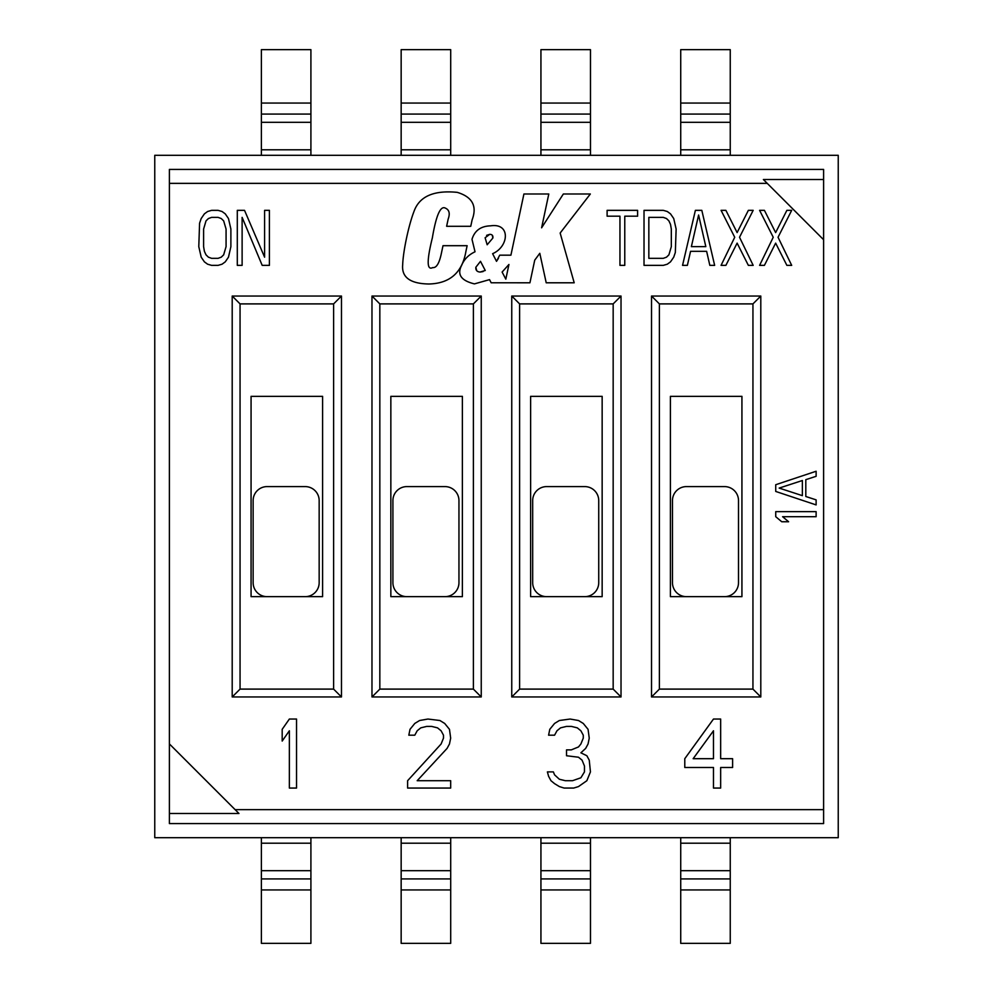 <?xml version="1.0" encoding="UTF-8"?>
<svg xmlns="http://www.w3.org/2000/svg" width="993" height="993" viewBox="0 0 993 993"><rect width="100%" height="100%" fill="white"/><g stroke="black" fill="none" stroke-linecap="round" stroke-linejoin="round"><path stroke-width="1.49" d="M480.5 261.333L475.846 267.254C475.573 270.208 476.988 271.809 480.103 272.057L485.254 270.481L480.5 261.333M486.607 235.341L489.698 234.36L485.118 237.749L487.166 244.774L492.851 238.059C493.211 235.602 492.156 234.373 489.698 234.36M546.212 282.794L539.795 253.314L534.731 260.154L529.927 282.794L491.163 282.782L489.537 279.629L474.443 283.886C461.124 280.647 456.854 274.49 461.608 265.404C464.116 259.334 468.584 254.804 475.026 251.788L471.998 239.325C474.617 230.612 480.823 226.119 490.641 225.833C510.737 222.742 509.111 246.587 492.615 253.687L496.512 261.333L499.702 255.176L510.911 255.176L523.919 193.995L548.794 193.995L541.607 227.819L563.341 193.995L590.339 193.995L560.151 233.045L574.202 282.794L546.212 282.794M450.698 155.305L450.698 49.65L401.16 49.65L401.16 103.061L450.698 103.061M401.16 155.305L401.16 103.061M738.507 500.571A13.976 13.976 0 0 0 724.53 486.595L686.448 486.595A13.976 13.976 0 0 0 672.472 500.571L672.472 582.68A13.976 13.976 0 0 0 686.448 596.656L724.53 596.656A13.976 13.976 0 0 0 738.507 582.68L738.507 500.571M228.477 257.175L230.885 246.636L230.885 229.073L228.477 218.534L225.262 213.855L222.06 211.509L218.05 210.342L211.621 210.342L207.611 211.509L204.397 213.855L201.194 218.534L199.581 223.214L198.786 246.636L201.194 257.175L204.397 261.854L207.611 264.2L211.621 265.367L218.05 265.367L222.06 264.2L225.262 261.854L228.477 257.175M684.785 758.689L684.785 767.502L713.483 767.502L713.483 788.057L720.657 788.057L720.657 767.502L732.611 767.502L732.611 758.689L720.657 758.689L720.657 719.044L713.483 719.044L684.785 758.689M226.069 229.073L226.069 246.636L223.661 254.829L221.253 257.175L218.05 258.341L211.621 258.341L208.418 257.175L206.01 254.829L204.397 251.316L203.602 246.636L203.602 229.073L206.01 220.88L208.418 218.534L211.621 217.368L218.05 217.368L221.253 218.534L223.661 220.88L226.069 229.073M483.057 271.573L480.103 272.057M508.937 264.473L502.11 272.057L505.822 279.157L508.937 264.473M232.201 296.038L232.201 696.962L240.058 689.105L240.058 303.895L333.611 303.895L341.468 296.038L232.201 296.038L240.058 303.895M319.163 500.571A13.976 13.976 0 0 0 305.186 486.595L267.105 486.595A13.976 13.976 0 0 0 253.128 500.571L253.128 582.68A13.976 13.976 0 0 0 267.105 596.656L305.186 596.656A13.976 13.976 0 0 0 319.163 582.68L319.163 500.571M530.622 596.656L602.155 596.656L602.155 396.344L530.622 396.344L530.622 596.656M498.436 258.341L496.512 261.333M444.963 596.656L462.378 596.656L462.378 396.344L390.845 396.344L390.845 596.656L444.963 596.656A13.976 13.976 0 0 0 458.952 582.68L458.952 500.571A13.976 13.976 0 0 0 444.963 486.595L406.882 486.595A13.976 13.976 0 0 0 392.905 500.571L392.905 582.68A13.976 13.976 0 0 0 406.882 596.656M261.382 155.305L261.382 49.65L310.908 49.65L310.908 155.305M607.108 210.342L607.108 216.189L619.955 216.189L619.955 265.367L624.771 265.367L624.771 216.189L637.605 216.189L637.605 210.342L607.108 210.342M584.753 596.656A13.976 13.976 0 0 0 598.729 582.68L598.729 500.571A13.976 13.976 0 0 0 584.753 486.595L546.671 486.595A13.976 13.976 0 0 0 532.682 500.571L532.682 582.68A13.976 13.976 0 0 0 546.671 596.656M748.362 210.342L737.116 232.585L725.883 210.342L721.067 210.342L734.721 237.265L721.067 265.367L725.883 265.367L737.116 243.124L748.362 265.367L753.178 265.367L739.524 237.265L753.178 210.342L748.362 210.342M590.475 103.061L590.475 49.65L540.937 49.65L540.937 103.061L590.475 103.061L590.475 155.305M540.937 837.695L540.937 943.35L590.475 943.35L590.475 837.695M775.645 232.585L764.411 210.342L759.595 210.342L773.237 237.265L759.595 265.367L764.411 265.367L775.645 243.124L786.878 265.367L791.694 265.367L778.053 237.265L791.694 210.342L786.878 210.342L775.645 232.585M586.863 780.709L590.45 771.896L589.246 760.154L586.863 755.747L580.88 752.818L585.659 748.412L588.055 744.005L589.246 738.134L588.055 729.321L583.276 723.45L578.485 720.508L570.119 719.044L559.357 720.508L554.566 723.45L549.787 729.321L548.595 735.192L554.566 735.192L556.961 730.786L560.548 727.857L566.531 726.392L571.31 726.392L577.293 727.857L580.88 730.786L583.276 735.192L583.276 738.134L580.88 744.005L578.485 746.947L571.31 749.876L566.531 749.876L566.531 755.747L578.485 757.225L582.072 760.154L584.467 766.025L584.467 771.896L580.88 777.78L572.514 780.709L565.327 780.709L559.357 779.244L554.566 774.838L553.374 771.896L547.391 771.896L548.595 776.303L550.978 780.709L554.566 783.651L559.357 786.58L564.136 788.057L573.706 788.057L578.485 786.58L586.863 780.709M289.36 730.786L289.36 788.057L296.535 788.057L296.535 719.044L289.36 719.044L282.186 729.321L282.186 741.063L289.36 730.786M666.502 257.175L663.287 258.341L648.839 258.341L648.839 217.368L663.287 217.368L666.502 218.534L668.91 220.88L670.511 224.393L671.318 229.073L671.318 246.636L668.91 254.829L666.502 257.175M644.023 210.342L644.023 265.367L663.287 265.367L667.296 264.2L670.511 261.854L673.726 257.175L675.327 252.495L676.134 229.073L673.726 218.534L670.511 213.855L667.296 211.509L663.287 210.342L644.023 210.342M782.596 516.695L816.122 516.695L816.122 511.643L775.732 511.643L775.732 516.695L781.739 521.747L788.616 521.747L782.596 516.695M767.241 183.357L763.381 179.51L823.607 179.51L823.607 169.418L169.393 169.418L169.393 183.357L767.241 183.357L823.607 239.723L823.607 809.643L235.118 809.643L169.393 743.918L169.393 183.357M823.607 809.643L823.607 823.582L169.393 823.582L169.393 743.918M805.807 496.5L805.807 479.669L816.122 476.305L816.122 471.253L775.732 484.721L775.732 491.448L816.122 504.916L816.122 499.864L805.807 496.5M417.184 730.786L420.771 727.857L426.754 726.392L431.533 726.392L437.516 727.857L441.103 730.786L443.486 735.192L443.486 738.134L441.103 744.005L407.614 780.709L407.614 788.057L450.673 788.057L450.673 780.709L417.184 780.709L447.073 748.412L449.469 744.005L450.673 738.134L449.469 729.321L444.69 723.45L439.899 720.508L427.946 719.044L419.58 720.508L414.789 723.45L410.01 729.321L408.818 735.192L414.789 735.192L417.184 730.786M232.201 696.962L341.468 696.962L341.468 296.038M341.468 696.962L333.611 689.105L333.611 303.895M401.16 837.695L401.16 943.35L450.698 943.35L450.698 837.695M154.759 837.695L838.241 837.695L838.241 155.305L154.759 155.305L154.759 837.695M428.889 283.998C410.283 283.7 401.544 277.345 402.674 264.92C403.096 251.527 408.607 225.274 414.093 211.174C419.493 196.341 433.879 190.06 457.252 192.357C472.358 196.937 477.31 206.085 472.134 219.825L470.756 226.292L446.627 226.292L448.166 219.081C450.201 213.495 449.27 209.858 445.398 208.133C440.495 205.414 436.15 215.32 432.352 237.861C426.68 260.762 426.816 270.667 432.749 267.576C436.498 268.098 439.427 263.083 441.55 252.532L443.002 245.693L467.132 245.693L465.94 251.291C462.266 272.578 449.916 283.477 428.889 283.998M760.799 696.962L651.532 696.962L651.532 296.038L760.799 296.038L760.799 696.962L752.942 689.105L752.942 303.895L659.389 303.895L659.389 689.105L752.942 689.105M651.532 696.962L659.389 689.105M730.252 103.061L730.252 49.65L680.726 49.65L680.726 103.061L730.252 103.061L730.252 155.305M680.726 837.695L680.726 943.35L730.252 943.35L730.252 837.695M713.483 730.786L713.483 758.689L693.151 758.689L713.483 730.786M709.834 265.367L714.65 265.367L701.815 210.342L695.385 210.342L682.551 265.367L687.367 265.367L690.569 251.316L706.631 251.316L709.834 265.367M371.978 296.038L481.245 296.038L481.245 696.962L371.978 696.962L371.978 296.038L379.835 303.895L473.388 303.895L481.245 296.038M511.755 296.038L621.022 296.038L621.022 696.962L511.755 696.962L511.755 296.038L519.612 303.895L613.165 303.895L621.022 296.038M823.607 179.51L823.607 239.723M802.369 495.656L779.17 488.084L802.369 480.513L802.369 495.656M492.305 235.267L492.851 238.059M691.376 246.636L698.6 215.022L705.824 246.636L691.376 246.636M476.714 270.692L475.846 267.254M724.53 596.656L741.932 596.656L741.932 396.344L670.399 396.344L670.399 596.656L686.448 596.656M371.978 696.962L379.835 689.105L379.835 303.895M760.799 296.038L752.942 303.895M269.401 210.342L264.597 210.342L264.597 257.175L244.526 210.342L237.302 210.342L237.302 265.367L242.118 265.367L242.118 217.368L262.189 265.367L269.401 265.367L269.401 210.342M511.755 696.962L519.612 689.105L613.165 689.105L613.165 303.895M519.612 689.105L519.612 303.895M305.186 596.656L322.601 596.656L322.601 396.344L251.068 396.344L251.068 596.656L267.105 596.656M680.726 155.305L680.726 103.061M261.382 837.695L261.382 943.35L310.908 943.35L310.908 837.695M379.835 689.105L473.388 689.105L473.388 303.895M540.937 155.305L540.937 103.061M240.058 689.105L333.611 689.105M621.022 696.962L613.165 689.105M235.118 809.643L238.965 813.49L169.393 813.49M651.532 296.038L659.389 303.895M481.245 696.962L473.388 689.105M401.16 122.313L450.698 122.313M401.16 114.071L450.698 114.071M401.16 889.939L450.698 889.939M401.16 149.806L450.698 149.806M680.726 878.929L730.252 878.929M680.726 870.687L730.252 870.687M540.937 878.929L590.475 878.929M540.937 870.687L590.475 870.687M261.382 149.806L310.908 149.806M680.726 149.806L730.252 149.806M680.726 122.313L730.252 122.313M540.937 843.194L590.475 843.194M680.726 114.071L730.252 114.071M401.16 870.687L450.698 870.687M401.16 843.194L450.698 843.194M401.16 878.929L450.698 878.929M261.382 122.313L310.908 122.313M261.382 103.061L310.908 103.061M261.382 114.071L310.908 114.071M680.726 843.194L730.252 843.194M540.937 149.806L590.475 149.806M540.937 122.313L590.475 122.313M261.382 889.939L310.908 889.939M680.726 889.939L730.252 889.939M540.937 889.939L590.475 889.939M261.382 878.929L310.908 878.929M540.937 114.071L590.475 114.071M261.382 870.687L310.908 870.687M261.382 843.194L310.908 843.194"/></g></svg>
